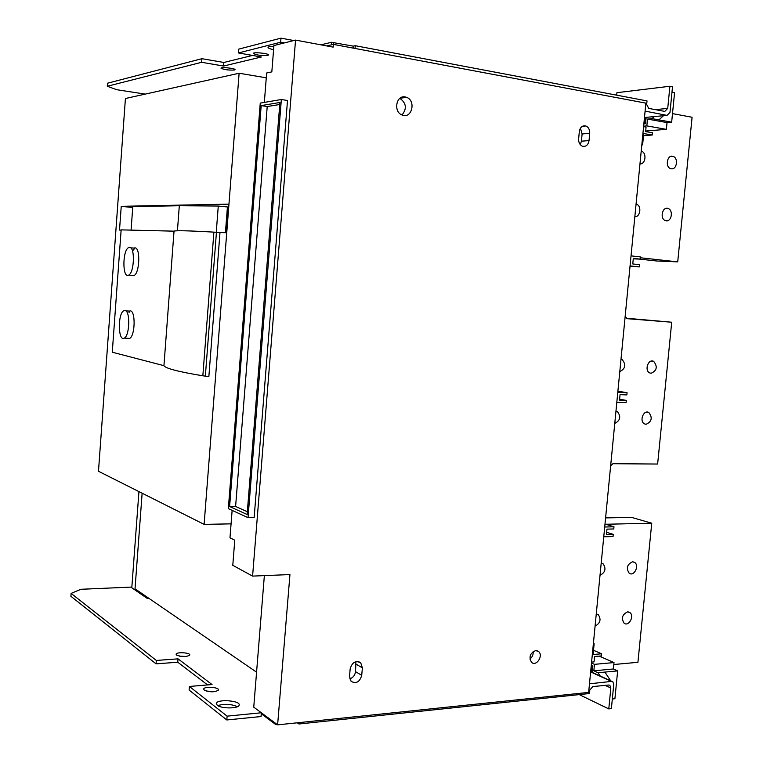 <?xml version="1.0" encoding="UTF-8"?>
<svg xmlns="http://www.w3.org/2000/svg" width="763" height="763" viewBox="0 0 763 763"><rect width="100%" height="100%" fill="white"/><g stroke="black" fill="none" stroke-linecap="round" stroke-linejoin="round"><path stroke-width="1.14" d="M131.074 230.111L132.791 206.62L179.315 205.724L218.275 206.039L228.204 207.05M219.992 232.553L213.898 232.133L202.844 375.797L208.862 376.588L219.992 232.553L226.22 232.705L228.433 204.15L121.241 206.315L119.514 230.054L121.126 230.102M132.714 207.555L121.241 206.315M225.428 232.686L227.412 207.069M174.031 231.16L121.145 229.873L112.275 352.22L163.94 365.668L174.031 231.16C175.728 230.378 189.014 230.703 213.898 232.133M216.263 232.19L218.275 206.039M177.436 230.788L179.315 205.724M125.418 98.513L98.484 471.267L204.112 524.372L239.115 73.238L125.418 98.513M127.602 338.295L129.605 338.41C135.137 336.178 135.795 311.027 130.339 310.865M131.951 275.395L133.992 275.557C139.715 273.335 140.602 247.403 134.946 247.87M202.844 375.797C178.332 371.734 165.361 368.357 163.94 365.668M205.323 376.445L216.444 232.19M231.075 523.857L204.112 524.372M266.268 77.816L239.115 73.238M124.998 310.503L123.806 310.722C117.588 313.44 118.036 342.101 124.264 338.114C129.748 335.873 130.416 310.665 124.998 310.503M129.605 247.374L128.623 247.603C122.328 250.245 122.338 279.048 128.651 275.128C134.317 272.896 135.213 246.907 129.605 247.374M142.137 493.213L135.022 588.826L256.568 672.165M609.885 685.355L610.829 688.007L608.779 708.903L611.382 708.608L613.757 684.44L612.861 681.807L611.478 681.407L589.484 683.81M610.658 680.806L604.925 672.089L617.649 670.877L613.376 668.979L614.005 662.57L599.213 656.113M612.985 692.337L613.776 684.01M612.327 699.013L614.911 698.736L617.649 670.877M613.719 684.812L613.853 684.001M600.243 676.056L598.078 672.737L604.925 672.089M579.222 694.597L608.779 708.903M591.306 671.984L591.935 665.46M598.078 672.737L593.833 670.82L613.376 668.979M591.296 665.174L592.851 665.87L592.212 672.403M593.833 670.82L594.463 664.344L591.506 663.018M299.077 722.609L298.962 723.992L297.293 722.799M609.103 684.993L592.756 686.576L589.77 690.181L589.446 693.529L298.962 723.992M593.366 643.838L594.148 643.772L593.099 654.52L601.597 653.786L601.387 655.922L594.596 656.514L594.072 661.883L591.592 662.103M594.463 664.344L614.005 662.57M264.36 575.617L253.745 707.148L277.618 724.85L588.645 692.403L645.87 103.139L333.393 44.378L333.164 47.125L295.548 40.096L273.917 45.542L271.828 71.884L266.649 72.99L264.332 102.414M277.465 724.736L275.691 724.497L261.251 713.767M253.745 707.148L261.327 712.776L261.022 716.543L226.811 719.967L189.11 690.067L189.396 686.462L212.047 684.545L178.017 658.85L156.32 660.443L71.121 593.404L80.878 589.284L131.846 587.071M207.584 684.916L177.76 662.227L156.062 663.848L70.911 596.304L71.121 593.404M217.732 705.603C224.494 703.62 231.055 703.972 237.427 706.681M179.315 656.142L186.277 656.476M206.392 691.097L215.452 691.564M138.942 491.61L131.799 587.787L147.288 598.44L148.928 598.364M261.327 712.776L227.116 716.142L189.396 686.462M204.226 690.114L203.673 688.999C204.217 686.099 219.649 687.215 218.437 690.067C214.823 692.346 210.092 692.365 204.226 690.114M176.549 655.093L176.081 654.196C176.53 651.726 190.826 652.67 189.758 655.093C186.363 657.048 181.956 657.048 176.549 655.093M217.217 705.25L216.32 703.41C217.207 698.774 241.022 700.606 239.134 705.165C238.666 708.76 221.222 708.837 217.217 705.25M277.618 724.85L289.94 574.568L252.591 576.103L295.548 40.096M361.729 675.35L362.377 667.863L360.746 662.866C355.711 660.205 352.182 662.208 350.16 668.884L349.521 676.409L351.085 681.33C356.14 684.049 359.697 682.055 361.729 675.35L355.529 671.659L355.92 661.635M589.026 140.602L589.713 133.334C589.837 129.681 588.559 127.221 585.87 125.971C582.36 125.294 580.185 127.173 579.327 131.589L578.64 138.885C578.516 142.5 579.775 144.932 582.407 146.2C585.946 146.925 588.159 145.056 589.026 140.602L581.435 141.184L582.112 133.973L580.433 128.194M405.191 96.939C396.121 94.889 393.193 111.894 402.072 115.003C411.696 119.4 416.436 100.726 406.565 97.321L405.191 96.939M535.674 650.581C529.98 653.138 528.616 657.077 531.582 662.379C536.456 666.881 543.723 655.398 538.506 651.468L535.674 650.581M275.777 723.486L275.691 724.497M227.116 716.142L226.811 719.967M178.017 658.85L177.76 662.227M156.32 660.443L156.062 663.848M147.373 597.295L147.288 598.44M601.597 653.786L593.509 650.286M594.148 643.772L593.404 643.457M604.706 527.014L613.986 526.794L613.776 528.959L606.986 529.131L606.451 534.558L613.252 534.367L613.042 536.532L603.762 536.799M613.986 526.794L604.992 524.067M617.792 392.335L627.072 392.726L626.852 394.919L620.061 394.633L619.527 400.136L626.318 400.403L626.108 402.597L616.828 402.244M627.072 392.726L617.896 391.171M631.039 255.872L640.319 256.893L640.1 259.115L633.309 258.371L632.765 263.95L639.556 264.675L639.346 266.897L630.009 266.449M639.346 266.897L630.066 265.915M643.59 126.639L646.07 127.078L645.632 131.598L652.432 132.772L652.212 135.022L643.705 133.554L642.608 144.846L641.817 144.903M642.608 144.846L641.836 144.712M145.247 94.107L116.749 89.719L107.297 86.257L201.632 62.299L223.559 66.038L261.356 56.996L238.476 52.943L280.65 42.232L284.341 42.909M267.832 55.441C261.575 55.842 256.759 55.194 253.364 53.515C252.439 51.836 268.423 53.315 268.566 54.917L267.832 55.441M234.46 70.005C228.709 70.31 224.236 69.719 221.022 68.241C220.202 66.82 234.947 68.241 235.061 69.595L234.46 70.005M273.583 49.681C270.236 48.975 268.385 48.26 268.042 47.554C267.956 46.753 269.892 46.343 273.85 46.314M326.745 45.923L333.393 44.378M232.143 510.371L229.978 537.791L234.766 540.204L232.782 565.316L252.591 576.103M248.032 517.657L254.146 517.562L287.508 100.497L281.356 99.505L260.259 103.1L228.337 508.625L248.032 517.657L281.356 99.505M349.721 678.86C353.021 677.782 354.957 675.379 355.529 671.659M580.271 144.636L581.435 141.184M402.006 114.984C407.07 108.651 406.355 103.11 399.86 98.332M529.894 659.041C532.316 657.153 533.404 654.654 533.165 651.526M107.297 86.257L107.516 83.215L201.909 58.694L223.836 62.461L252.543 55.432M238.476 52.943L238.771 49.118L280.975 38.15L293.784 40.534M320.861 44.826L331.543 42.299L353.307 46.142L355.262 45.704L647.014 100.907L646.671 104.445L648.731 108.403L664.783 111.408L667.73 108.394L669.904 86.257L672.508 86.772L669.99 112.371L667.043 115.385L645.097 111.121M652.212 135.022L643.505 135.7M640.1 259.115L633.261 258.838M626.318 400.403L619.613 399.211M613.252 534.367L606.671 532.326M654.301 116.586L652.088 118.637L647.501 119.066L646.833 125.895L666.366 129.348L645.689 131.036M646.833 125.895L643.629 126.172M280.65 42.232L280.975 38.15M223.559 66.038L223.836 62.461M201.632 62.299L201.909 58.694M669.904 86.257L616.933 92.685L616.695 95.175M355.033 48.441L355.262 45.704M353.145 48.088L353.307 46.142M333.498 44.397L333.66 42.423M331.333 44.855L331.543 42.299M671.974 92.218L674.559 92.724L671.659 122.175L667.034 122.585L666.366 129.348M645.174 117.445L644.554 123.835M647.501 119.066L667.034 122.585M643.858 123.902L645.536 123.749L646.156 117.359M229.606 506.527L247.117 514.491L279.926 102.48L261.184 105.599L229.606 506.527L235.605 506.46L247.336 511.744M670.458 107.669L671.24 99.705M663.467 115.718L658.936 119.877L671.659 122.175M658.936 119.877L652.088 118.637M279.763 104.493L267.212 106.543L235.605 506.46M267.212 106.543L261.184 105.599M129.023 312.534L129.948 310.837M133.525 250.178L134.631 247.88M625.174 316.283L627.024 318.676L671.717 322.224L657.63 464.038L612.918 463.713L610.638 465.907M615.97 411.066L617.286 411.486C621.206 416.531 620.367 420.508 614.768 423.446M621.006 359.182L622.122 359.535C626.27 364.628 625.498 368.663 619.794 371.629M646.08 424.304L644.468 423.875C639.022 421.252 643.59 409.369 648.836 412.506C652.718 417.714 651.802 421.643 646.08 424.304M651.106 373.288L649.695 372.916C644.134 370.475 648.302 358.41 653.681 361.366C657.782 366.641 656.924 370.608 651.106 373.288M671.717 322.224L626.709 318.266M613.805 664.516L637.925 662.303L651.745 523.218L631.583 517.39L605.593 517.896M651.745 523.218L605.631 524.257M591.83 666.538L592.794 666.442M627.577 611.888C622.217 614.482 621.072 618.259 624.134 623.237C628.855 626.967 634.787 615.674 629.79 612.508L627.577 611.888M632.517 561.797C627.062 564.391 625.965 568.206 629.217 573.251C634.091 576.866 639.709 565.412 634.578 562.369L632.517 561.797M595.083 626.118C600.309 623.266 601.378 619.442 598.278 614.663L596.265 613.977M600.023 575.312C605.336 572.45 606.347 568.588 603.056 563.743L601.206 563.113M672.499 113.62L692.089 117.254L677.716 261.871L656.8 261.003L639.232 259.086M677.716 261.871L640.233 257.741M671.278 168.776L670.715 168.642C664.811 167.03 667.224 154.212 673.023 156.377C678.631 157.827 676.915 169.987 671.278 168.776M666.147 220.803L665.355 220.602C659.528 218.771 662.408 206.144 668.111 208.518C673.519 210.13 671.65 221.842 666.147 220.803M641.206 151.15L641.416 151.208C646.986 152.657 645.632 164.522 639.976 163.845M636.065 204.074L636.514 204.207C641.883 205.829 640.348 217.236 634.845 216.702M590.638 671.907L611.478 681.407M605.04 685.327L610.829 688.007M589.551 683.104L590.419 683.514M356.168 664.23L362.377 667.863M582.112 133.973L589.713 133.334M655.331 109.653L667.73 108.394M644.477 117.512L667.043 115.385M645.05 111.598L645.984 111.512M129.138 311.085L125.809 310.856M129.605 338.41L124.264 338.114M133.964 248.099L130.654 247.794M133.992 275.557L128.651 275.128M590.657 671.688L612.021 681.426M216.32 703.41L216.282 703.915M358.629 661.635L360.746 662.866M582.379 126.286L585.87 125.971M399.907 98.293L406.565 97.321M536.675 650.62L538.506 651.468M645.059 111.503L645.717 111.436M617.286 411.486L615.951 411.238M622.122 359.535L620.987 359.383M648.836 412.506L646.719 412.115M653.681 361.366L651.44 361.071M628.207 611.897L629.79 612.508M632.861 561.797L634.578 562.369M596.628 614.005L598.278 614.663M601.254 563.123L603.056 563.743M673.023 156.377L670.477 156.52M668.111 208.518L665.613 208.537"/></g></svg>
